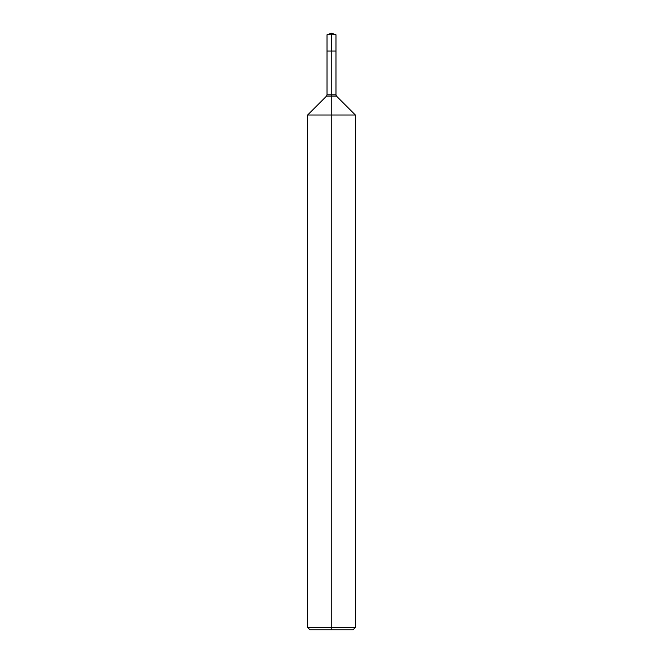 <?xml version="1.0" encoding="UTF-8"?>
<svg xmlns="http://www.w3.org/2000/svg" width="663" height="663" viewBox="0 0 663 663"><rect width="100%" height="100%" fill="white"/><g stroke="black" fill="none" stroke-linecap="round" stroke-linejoin="round"><path stroke-width="0.5" stroke-dasharray="3.31 2.49" d="M326.503 96.135L336.497 96.135L355.368 115.006L307.632 115.006M355.368 627.463L307.632 627.463M331.5 51.051L335.975 51.051L327.025 51.051L335.975 51.051L331.5 51.051L331.5 33.15L331.5 629.85L331.5 51.051L335.975 51.051L331.5 51.051L331.5 33.15M331.5 629.85L310.019 629.85M331.5 34.783L327.025 34.783M335.975 94.867L327.025 94.867"/><path stroke-width="0.99" d="M307.632 115.006L355.368 115.006L355.368 627.463L355.368 115.006L336.497 96.135A1.79 1.79 0 0 1 335.975 94.867L336.497 96.135L326.503 96.135L307.632 115.006L307.632 627.463L355.368 627.463L352.981 629.85L355.368 627.463M327.025 34.783L335.975 34.783L335.975 51.051L331.5 51.051L331.5 33.15L327.025 34.783L327.025 51.051L335.975 51.051L327.025 51.051L327.025 94.867L326.503 96.135M307.632 627.463L310.019 629.85L352.981 629.85M335.975 51.051L335.975 94.867L335.975 34.783L331.5 33.15L335.975 34.783L331.5 33.15L335.975 34.783L331.5 34.783M327.025 94.867L335.975 94.867"/></g></svg>
